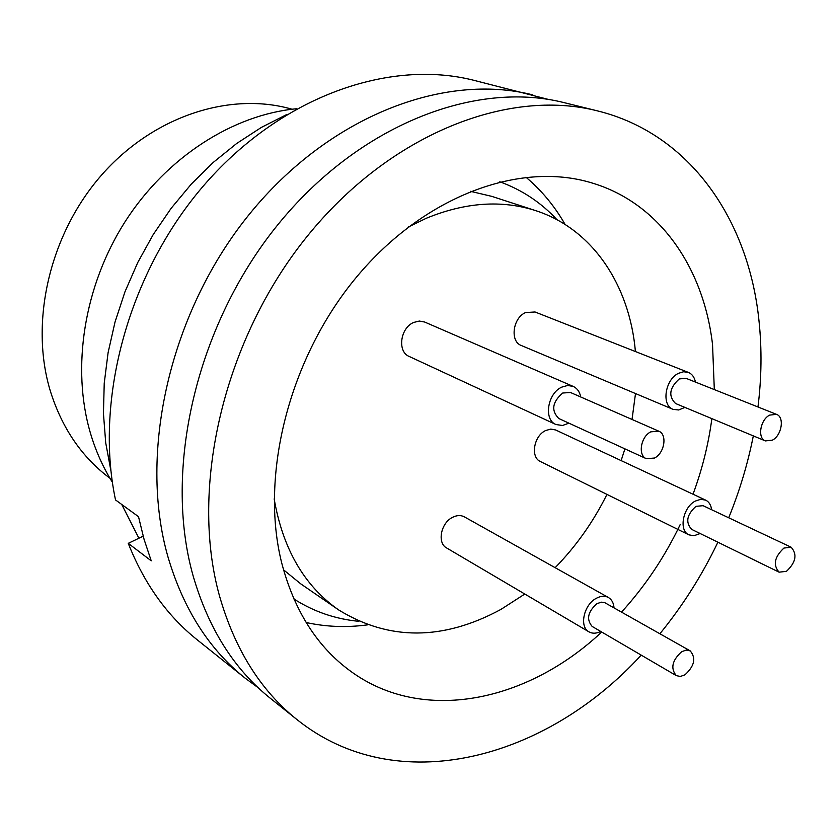 <?xml version="1.0" encoding="UTF-8"?>
<svg xmlns="http://www.w3.org/2000/svg" width="837" height="837" viewBox="0 0 837 837"><rect width="100%" height="100%" fill="white"/><g stroke="black" fill="none" stroke-linecap="round" stroke-linejoin="round"><path stroke-width="1.26" d="M557.013 219.744C541.058 202.523 521.985 189.863 499.815 181.775M714.317 389.592L712.538 344.562C703.666 267.578 659.378 202.7 591.309 182.759C519.746 161.143 424.474 195.638 356.761 276.806C289.058 357.828 259.397 475.834 281.902 563.688C294.519 611.115 317.338 646.896 350.358 671.033C422.79 724.256 527.289 701.908 601.709 632.029M621.535 612.109C645.181 586.099 664.766 556.877 680.261 524.433M693.026 494.217C702.201 469.379 708.489 444.175 711.868 418.626M306.164 622.519C326.179 626.913 346.633 627.687 367.506 624.862M757.966 406.981C761.618 377.717 761.963 349.029 759.002 320.927C748.843 220.351 690.222 133.711 597.482 110.882L564.452 102.721C475.406 80.028 358.77 124.587 277.371 225.299C195.963 325.844 163.121 470.007 193.138 575.919C208.486 628.681 234.276 669.506 270.487 698.414L297.062 719.653C397.198 799.921 545.954 759.389 641.194 655.109M597.482 110.882C507.818 88 389.54 133.868 306.52 237.143C223.489 340.24 189.465 487.751 219.378 595.494C234.684 649.167 260.579 690.546 297.062 719.653M286.871 114.46L261.374 127.412L236.693 143.472L213.194 162.472L191.234 184.182L171.135 208.319L153.223 234.559L137.749 262.525L124.964 291.81L115.035 321.994L108.099 352.628L104.227 383.273L103.443 413.478L105.713 442.836L110.944 470.949M296.727 108.726C233.293 114.596 166.751 156.906 125.278 221.397C83.962 285.982 71.187 367.914 90.438 433.158C95.753 451.059 103.077 467.423 112.399 482.258M292.05 109.228C230.395 91.338 153.412 115.862 101.413 175.247C49.435 234.58 29.368 322.465 50.408 391.287C62.105 428.366 81.953 457.358 109.94 478.251M548.444 99.436L473.386 80.195C389.487 59.019 282.54 95.899 205.944 183C129.421 270.006 93.964 398.318 115.516 499.93L138.513 516.68L144.058 539.31L151.235 560.832L128.249 543.349L143.169 536.161M532.824 94.895C444.416 72.4 329.391 115.726 249.552 214C169.723 312.107 137.969 453.079 168.059 557.212C183.439 609.085 209.104 649.366 245.042 678.064L258.152 687.7M524.799 594.04L500.944 609.399C443.118 640.703 389.017 640.87 338.629 609.911L300.65 583.787L283.523 569.809M338.629 609.911C304.354 585.994 282.864 548.978 274.159 498.862M408.31 227.026L426.242 218.29C465.246 202.282 501.719 199.729 535.67 210.631C592.722 228.993 629.686 285.407 635.409 351.53M568.93 423.166L562.506 425.489L555.946 424.526L409.199 356.457C397.104 351.749 400.232 327.842 413.75 322.423L419.337 321.052L424.621 322.025L573.146 386.391C577.164 388.263 579.696 391.789 580.742 396.989M555.946 424.526C543.443 419.724 547.45 393.442 561.763 387.123L567.653 385.47L573.146 386.391M684.917 407.399L678.661 409.973L673.011 409.335L521.315 345.503C509.754 341.527 512.767 317.83 525.605 312.557L535.042 311.981L688.359 372.402C692.073 373.982 694.438 377.215 695.453 382.08M673.011 409.335C661.167 405.328 665.08 379.391 678.566 373.281L683.63 371.754L688.359 372.402M700.161 533.525L693.978 535.732L688.893 534.843L540.42 461.543C530.239 457.326 533.755 435.931 545.588 430.563L550.798 429.078L555.611 429.967L705.643 500.118C709.002 501.802 711 505.014 711.638 509.723M688.893 534.843C678.525 530.616 682.866 507.285 695.275 501.081L700.695 499.312L705.643 500.118M600.704 631.443C596.331 633.619 592.418 633.766 588.966 631.862L446.634 547.963C436.935 543.035 440.848 522.832 452.65 517.297C456.95 515.153 460.873 515.017 464.399 516.879L608.394 597.492C611.774 599.512 613.647 602.964 614.023 607.871M588.966 631.862C579.047 626.882 583.745 604.816 596.185 598.371C600.725 595.892 604.795 595.599 608.394 597.492M765.374 440.911L675.553 403.507C668.156 396.037 669.412 387.845 679.299 378.92L686.026 378.324L776.506 414.357C784.761 417.014 781.748 435.564 772.363 440.168L765.374 440.911C757.213 438.201 760.268 419.63 769.674 415.1L776.506 414.357M646.331 458.686L558.802 418.521C550.955 410.548 552.263 402.053 562.726 393.013L570.531 392.511L658.782 431.181C667.56 434.382 664.515 453.246 654.492 458.038L646.331 458.686C637.658 455.422 640.776 436.548 650.809 431.84L658.782 431.181M676.286 675.626L592.157 626.442C586.151 619.338 587.783 611.721 597.043 603.603L601.458 602.169L604.9 602.745L690.201 650.872C696.248 658.091 694.49 666.074 684.948 674.821L680.345 676.463L676.286 675.626C670.332 668.355 672.132 660.372 681.695 651.688L686.214 650.087L690.201 650.872M779.101 572.173L691.644 529.361C685.315 522.372 686.748 514.703 695.966 506.343L703.059 505.684L791.143 547.231C797.483 554.335 795.914 562.37 786.445 571.336L779.101 572.173C772.833 565.006 774.445 556.971 783.945 548.057L791.143 547.231M635.503 393.547L632.029 419.463M624.915 448.862L621.127 460.601M606.961 494.395C593.307 521.88 576.034 546.31 555.151 567.674M470.321 191.286L491.832 196.381L535.67 210.631M128.249 543.349C144.246 583.745 167.243 615.906 197.218 639.824L245.042 678.064M121.721 504.439L138.9 538.222M659.891 633.766C682.741 605.768 702.076 575.249 717.895 542.209M728.703 517.779C739.594 491.037 747.797 463.74 753.321 435.889M565.101 224.452C554.649 206.164 541.591 190.407 525.929 177.193M293.913 598.999C313.823 611.69 335.47 619.118 358.843 621.316"/></g></svg>
